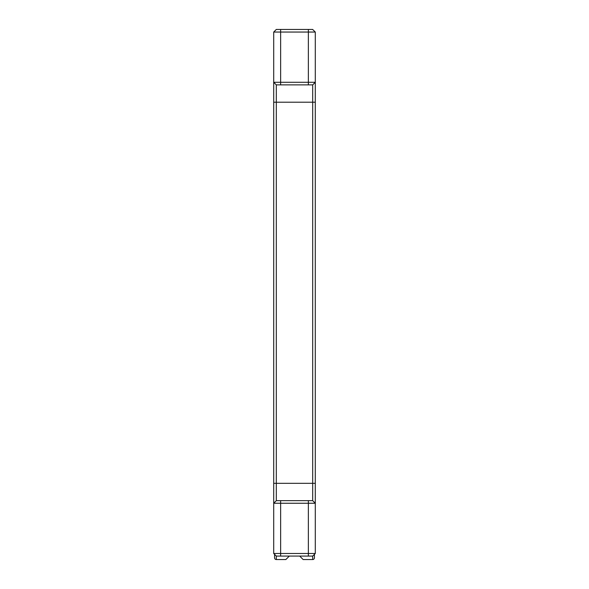 <?xml version="1.0" encoding="UTF-8"?>
<svg xmlns="http://www.w3.org/2000/svg" width="589" height="589" viewBox="0 0 589 589"><rect width="100%" height="100%" fill="white"/><g stroke="black" fill="none" stroke-linecap="round" stroke-linejoin="round"><path stroke-width="0.88" d="M273.708 82.283L276.307 84.882L273.708 82.283L273.708 32.049L315.292 32.049L315.292 503.249L273.708 503.249L273.708 82.283L315.292 82.283L312.693 84.882L312.693 500.65L276.307 500.65L276.307 84.882L312.693 84.882L315.292 82.283M278.067 556.082L276.307 556.082L273.708 553.483L273.708 503.249L276.307 500.65L273.708 503.249M273.708 483.326L273.708 478.128L273.708 483.326L315.292 483.326L315.292 478.128L315.292 483.665M273.708 488.686L273.708 489.201M273.708 459.074C273.708 447.912 273.708 447.912 273.708 459.074C273.708 447.912 273.708 447.912 273.708 459.074C273.708 470.236 273.708 470.236 273.708 459.074M273.708 467.732L273.708 462.21M273.708 460.333L273.708 459.634M273.708 112.602C273.708 123.764 273.708 123.764 273.708 112.602C273.708 123.764 273.708 123.764 273.708 112.602M273.708 508.616L273.708 516.052M273.708 76.916L273.708 63.995M280.467 29.45L276.374 29.45M279.885 29.45L280.261 29.45M308.739 29.45L309.115 29.45M312.626 29.45L315.292 32.049M313.554 555.221L314.423 555.221L314.423 557.82A1.73 1.73 0 0 1 312.693 559.55L303.158 559.55L299.698 556.082L289.302 556.082L285.842 559.55L276.307 559.55A1.73 1.73 0 0 1 274.577 557.82L274.577 554.352M280.261 556.082L279.885 556.082M312.693 559.55L312.693 556.082L276.307 556.082L276.307 559.55M315.292 503.249L312.693 500.65L315.292 503.249L315.292 553.483L312.693 556.082L310.933 556.082M309.115 556.082L308.739 556.082M314.423 555.221L314.423 554.352M299.698 556.082L303.158 559.55M315.292 553.483L273.708 553.483M315.292 459.074C315.292 447.912 315.292 447.912 315.292 459.074C315.292 447.912 315.292 447.912 315.292 459.074C315.292 470.236 315.292 470.236 315.292 459.074M315.292 462.21L315.292 467.732M315.292 489.201L315.292 488.686M315.292 488.06L315.292 487.42M315.292 112.602C315.292 123.764 315.292 123.764 315.292 112.602C315.292 123.764 315.292 123.764 315.292 112.602M315.292 76.916L315.292 69.517M315.292 508.616L315.292 521.545M280.644 84.882L280.644 29.45L308.356 29.45L276.307 29.45L273.708 32.049M308.356 84.882L308.356 29.45L312.693 29.45L308.533 29.45M315.292 528.37L315.292 521.891M274.577 555.221L275.446 555.221M308.356 556.082L308.356 500.65M280.644 556.082L280.644 500.65M315.292 102.206L273.708 102.206"/></g></svg>
